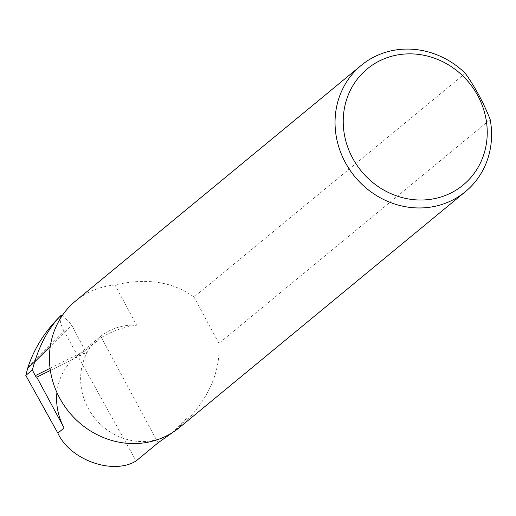 <?xml version="1.0" encoding="UTF-8"?>
<svg xmlns="http://www.w3.org/2000/svg" width="516" height="516" viewBox="0 0 516 516"><rect width="100%" height="100%" fill="white"/><g stroke="black" fill="none" stroke-linecap="round" stroke-linejoin="round"><path stroke-width="0.39" stroke-dasharray="2.58 1.94" d="M465.271 73.291L194.016 297.042C172.673 281.639 146.331 277.621 114.991 284.993L136.617 325.157C124.414 326.834 112.662 330.943 101.349 337.49L87.139 349.216L87.069 351.764A2.18 0.813 63.5 0 1 86.83 352.325A2.18 0.813 63.5 0 1 85.185 350.828L71.756 325.099L50.271 346.43M136.617 325.157A60.011 55.522 50.5 0 0 109.656 330.64A60.011 55.522 50.5 0 0 99.827 337.019A60.011 55.522 50.5 0 0 91.396 413.568A60.011 55.522 50.5 0 0 166.371 435.981A60.011 55.522 50.5 0 0 176.201 429.602A60.011 55.522 50.5 0 0 186.592 417.973L187.566 419.779A81.863 75.736 -129.5 0 1 179.781 427.28M50.355 370.423L73.395 358.955L76.632 356.15L87.139 349.216M56.934 392.541A60.011 55.522 50.5 0 1 73.395 358.955L86.83 352.325M187.566 419.779C209.967 395.804 220.429 370.327 218.945 343.34L490.2 119.589M75.594 300.983A81.863 75.736 -129.5 0 1 89.004 292.282A81.863 75.736 -129.5 0 1 114.991 284.993M28.012 367.198L64.061 331.266L136.095 460.956M64.061 331.266C60.198 323.655 59.185 318.378 61.017 315.431M62.578 315.134L71.756 325.099M158.064 442.831L101.349 337.49M194.016 297.042L218.945 343.34M171.576 433.414L186.592 417.973M50.065 368.314L85.185 350.828M74.401 358.072L87.069 351.764M76.632 356.15L99.827 337.019M173.118 432.144L176.201 429.602"/><path stroke-width="0.77" d="M56.934 392.541A60.011 55.522 50.5 0 0 64.107 427.97L57.857 433.124L25.8 375.416L27.748 368.063L34.662 361.922C40.564 343.056 49.046 327.86 60.12 316.321L61.017 315.431L60.12 316.321C45.034 331.24 34.327 348.203 28.012 367.198L27.748 368.063M173.118 432.144L158.064 442.831L136.095 460.956C113.017 475.326 69.989 460.02 57.857 433.124M450.823 193.036A75.31 69.679 50.5 0 0 477.835 95.763A75.31 69.679 50.5 0 0 379.641 60.836A75.31 69.679 50.5 0 0 352.628 158.115A75.31 69.679 50.5 0 0 450.823 193.036M490.2 119.589A81.863 75.736 -129.5 0 1 465.406 191.668A81.863 75.736 -129.5 0 1 452.003 200.369A81.863 75.736 -129.5 0 1 349.725 169.79A81.863 75.736 -129.5 0 1 361.226 65.371A81.863 75.736 -129.5 0 1 374.629 56.67A81.863 75.736 -129.5 0 1 465.271 73.291C475.3 87.385 483.608 102.819 490.2 119.589M465.406 191.668L179.781 427.28A81.863 75.736 -129.5 0 1 166.371 435.981A81.863 75.736 -129.5 0 1 64.094 405.402A81.863 75.736 -129.5 0 1 75.594 300.983L361.226 65.371M50.355 370.423L36.765 377.196A2.18 0.813 63.5 0 1 35.301 375.667L32.347 370.011L34.475 362.516M32.347 370.011L25.8 375.416M61.017 315.431L62.578 315.134M36.765 377.196L64.107 427.97M35.301 375.667L50.065 368.314M50.271 346.43L34.662 361.922"/></g></svg>
